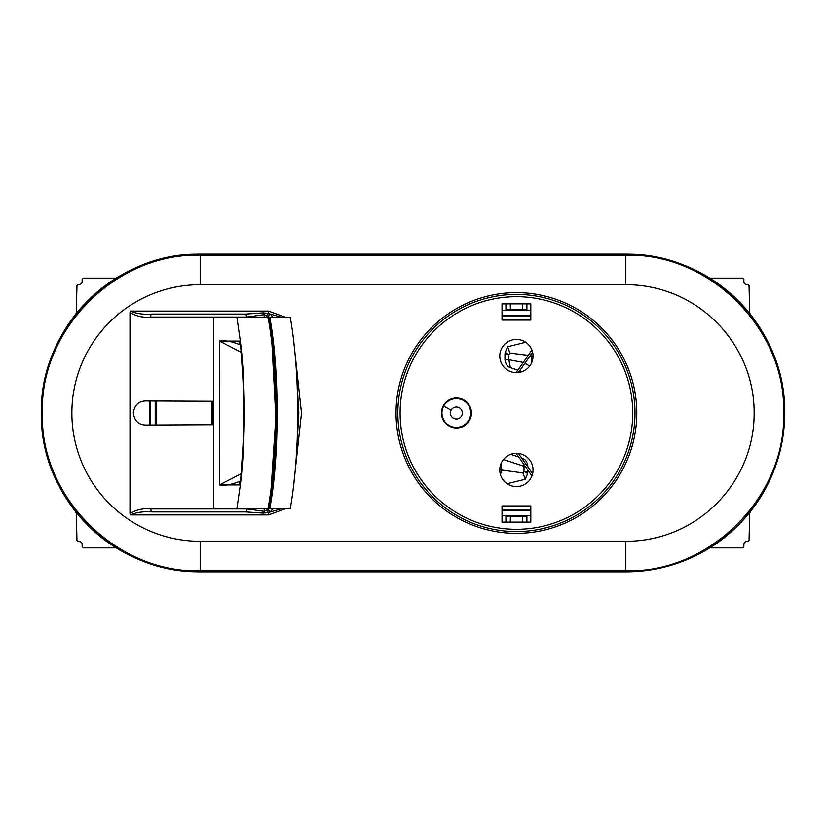 <?xml version="1.0" encoding="UTF-8"?>
<svg xmlns="http://www.w3.org/2000/svg" width="826" height="826" viewBox="0 0 826 826"><rect width="100%" height="100%" fill="white"/><g stroke="black" fill="none" stroke-linecap="round" stroke-linejoin="round"><path stroke-width="1.24" d="M502.032 310.617L530.808 310.617M502.032 515.383L530.808 515.383M502.032 315.222L530.808 315.222M149.516 401.002L149.516 424.998M502.032 510.778L530.808 510.778M526.905 303.885L526.905 309.884L526.678 303.885M505.925 303.885L505.925 309.884L526.905 309.884M502.032 315.883L530.808 315.883M150.167 424.987L150.167 401.013M212.757 424.719L212.757 401.281M155.205 401.075L155.205 424.925M522.414 303.885L522.414 309.616L526.854 309.616M510.416 303.885L510.416 309.616L522.414 309.616L522.59 303.885M506.152 303.885L505.977 309.616L510.416 309.616L510.251 303.885M505.925 522.115L505.925 516.116L526.905 516.116L526.678 522.115M526.905 522.115L526.905 516.116M502.032 510.117L530.808 510.117M506.152 522.115L505.977 516.384L510.416 516.384L510.251 522.115M522.414 522.115L522.414 516.384L510.416 516.384L510.416 522.115M526.854 516.384L522.414 516.384L522.59 522.115M116.239 278.104L83.354 278.104L82.156 279.291L82.094 282.637L80.298 284.402L78.16 284.402L76.963 285.559L76.271 313.55M749.729 313.55L749.037 285.559L747.84 284.402L745.702 284.402L743.906 282.637L743.844 279.291L742.646 278.104L709.761 278.104M211.673 401.281L211.673 424.719M156.3 424.915L156.3 401.085M709.761 547.896L742.646 547.896L743.844 546.709L743.906 543.363L745.702 541.598L747.84 541.598L749.037 540.441L749.729 512.45M116.239 547.896L83.354 547.896L82.156 546.709L82.094 543.363L80.298 541.598L78.16 541.598L76.963 540.441L76.271 512.45M75.982 313.55L75.775 314.179M75.982 512.45L75.775 511.821M750.018 512.45L750.225 511.821M750.018 313.55L750.225 314.179M443.707 406.103A14.393 14.393 0 0 1 463.231 400.373A14.393 14.393 0 0 1 468.962 419.897A14.393 14.393 0 0 1 449.437 425.627A14.393 14.393 0 0 1 443.707 406.103L451.079 410.13A5.999 5.999 0 0 1 459.204 407.734A5.999 5.999 0 0 1 461.6 415.87A5.999 5.999 0 0 1 453.464 418.266A5.999 5.999 0 0 1 451.079 410.13M269.131 503.581L268.626 506.606C278.166 454.744 278.207 371.421 268.626 319.394L270.887 334.138M271.857 341.757L275.832 417.471L270.887 491.862M267.789 318.877L269.555 318.877C279.167 371.05 279.219 454.682 269.555 507.123L269.73 508.909C279.487 458.12 279.715 370.368 269.73 317.091L289.709 317.545M268.274 318.877L269.555 318.877L269.73 317.091L267.242 317.091L266.519 315.78L264.206 314.675L246.623 317.081L245.952 314.076L263.277 312.878L264.206 314.675L264.206 317.112M213.676 508.455L267.965 508.909L213.676 508.455L213.676 317.545L267.965 317.091C277.732 367.88 277.959 455.632 267.965 508.909L289.709 508.455M213.676 317.545L267.965 317.091M239.881 484.945L238.673 484.945L240.129 481.145C231.652 484.655 224.775 485.925 219.499 484.945L238.673 484.945M240.944 473.794L219.499 484.945L219.489 341.055L240.335 341.055L242.72 375.623C244 398.483 244.073 422.003 242.937 446.174L240.335 484.945C245.818 441.28 245.405 380.105 240.335 341.055L239.984 341.334M240.944 352.206L219.499 341.055C224.775 340.075 231.652 341.345 240.129 344.855L240.19 344.907M238.673 341.055L240.19 344.948M517.83 370.213L510.344 367.601C507.432 366.744 505.646 364.111 504.965 359.723L508.826 359.723L508.826 354.674L509.952 353.063L507.598 346.734L525.728 342.263M505.233 352.413L504.965 353.9L508.826 354.674L505.233 352.413L507.598 346.734M525.181 466.277L524.004 466.277L524.004 471.326L522.879 472.937L525.243 479.266L507.102 483.737M527.607 473.587L527.866 472.1L524.004 471.326L527.607 473.587L525.243 479.266M500.876 464.026L501.816 469.808L500.422 474.537M522.879 472.937L499.782 469.808M531.965 361.974L531.015 356.192L531.49 353.848M530.065 355.882L533.049 356.192M521.619 458.069L522.497 458.399C525.398 459.256 527.195 461.889 527.866 466.277L527.866 466.989M527.866 470.118L527.866 472.1M510.767 454.31L518.697 457.015M523.86 464.388L524.004 466.277L503.468 459.504M523.054 460.103L522.497 458.399M504.965 359.723L504.965 353.9M522.177 371.648L519.606 370.812M510.344 367.601L508.826 359.723L523.292 362.428M524.913 363.233L529.683 366.094M518.377 453.433L532.615 473.763M516.105 453.319L531.944 475.931M625.829 571.871L200.171 571.871A158.871 158.871 0 0 1 41.3 413A158.871 158.871 0 0 1 200.171 254.129L625.829 254.129A158.871 158.871 0 0 1 784.7 413A158.871 158.871 0 0 1 625.829 571.871L200.171 571.871M625.829 541.298L200.171 541.298A128.298 128.298 0 0 1 71.872 413A128.298 128.298 0 0 1 200.171 284.702L625.829 284.702C698.6 284.671 754.603 344.834 754.128 413C754.603 481.166 698.6 541.319 625.829 541.298L625.829 571.768C669.525 571.375 707.345 555.475 739.301 524.045C769.027 492.874 784.122 455.859 784.597 413C786.497 325.64 708.884 252.333 625.829 254.232L625.829 254.129M213.676 424.719L145.541 425.049C138.458 424.74 134.39 420.723 133.327 413C134.39 405.277 138.458 401.26 145.541 400.951L213.676 401.281M41.403 413C39.483 500.37 117.168 573.678 200.171 571.768L200.171 570.787L625.829 570.787C708.811 573.512 786.207 497.417 783.616 413C786.218 328.583 708.811 252.488 625.829 255.213L625.829 254.232L200.171 254.232C116.229 251.847 39.318 327.385 41.403 413L42.384 413C39.782 497.417 117.189 573.512 200.171 570.787L200.171 541.298M441.476 413A14.992 14.992 0 0 0 456.468 427.992A14.992 14.992 0 0 0 471.45 413A14.992 14.992 0 0 0 456.468 398.008A14.992 14.992 0 0 0 441.476 413M499.782 356.047A16.634 16.634 0 0 0 516.415 372.681A16.634 16.634 0 0 0 533.049 356.047A16.634 16.634 0 0 0 516.415 339.414A16.634 16.634 0 0 0 499.782 356.047M499.782 469.953A16.634 16.634 0 0 0 516.415 486.586A16.634 16.634 0 0 0 533.049 469.953A16.634 16.634 0 0 0 516.415 453.319A16.634 16.634 0 0 0 499.782 469.953M530.808 320.075L502.032 320.075L502.032 303.885L530.808 303.885L530.808 320.075M502.032 522.115L530.808 522.115L530.808 505.925L502.032 505.925L502.032 522.115M245.952 314.076L151.395 314.076A2.994 0.671 -90 0 0 150.714 317.081C143.29 317.845 136.383 316.306 129.981 312.455L129.981 513.545C136.383 509.694 143.301 508.155 150.714 508.919L246.623 508.919L264.206 511.325L264.206 508.888M200.171 284.702L200.171 255.213C117.189 252.488 39.793 328.583 42.384 413M200.171 254.129L200.171 255.213L625.829 255.213L625.829 284.702M632.726 413A116.311 116.311 0 0 0 516.415 296.689A116.311 116.311 0 0 0 400.114 413A116.311 116.311 0 0 0 516.415 529.311A116.311 116.311 0 0 0 632.726 413M129.981 513.545L130.477 514.918C136.383 512.327 143.363 511.325 151.395 511.924L150.714 508.919M151.395 511.924L245.952 511.924A2.994 0.671 -90 0 0 246.623 508.919M245.952 511.924L263.277 513.122L264.206 511.325L266.519 510.22L267.366 508.888L270.474 511.872L281.738 508.682M151.395 314.076C143.363 314.675 136.383 313.673 130.477 311.082L129.981 312.455M285.899 508.589L268.502 514.918L268.502 512.564L263.277 513.122M267.283 508.93L270.391 511.893L268.502 512.564L266.519 510.22M263.277 312.878L268.502 313.436L266.519 315.78M130.477 311.082L268.502 311.082L268.502 313.436L270.391 314.107L267.366 317.112L270.474 314.128L281.738 317.318M272.745 317.143L270.391 314.107M270.391 511.893L272.745 508.857M456.396 398.008A14.992 14.992 0 0 1 469.488 420.186A14.992 14.992 0 0 1 456.396 427.992M236.928 508.455L240.335 484.945M240.335 341.055L236.928 317.545M509.952 353.063L528.258 355.335M783.616 413L784.597 413M150.714 317.081L246.623 317.081M636.784 413A120.369 120.369 0 0 0 516.415 292.631A120.369 120.369 0 0 0 396.046 413A120.369 120.369 0 0 0 516.415 533.369A120.369 120.369 0 0 0 636.784 413M268.502 311.082L285.899 317.411M293.323 488.011L301.5 413L293.333 337.989M268.502 514.918L130.477 514.918M634.987 413A118.572 118.572 0 0 0 516.415 294.428A118.572 118.572 0 0 0 397.853 413A118.572 118.572 0 0 0 516.415 531.572A118.572 118.572 0 0 0 634.987 413M296.276 456.995L298.826 413L296.276 369.005M290.298 317.535C293.457 335.501 295.646 356.016 296.864 379.072C298.041 403.615 297.969 427.486 296.658 450.707C295.45 471.78 293.333 491.036 290.298 508.465M531.944 350.069L516.105 372.681M532.615 352.237L518.377 372.567"/></g></svg>
